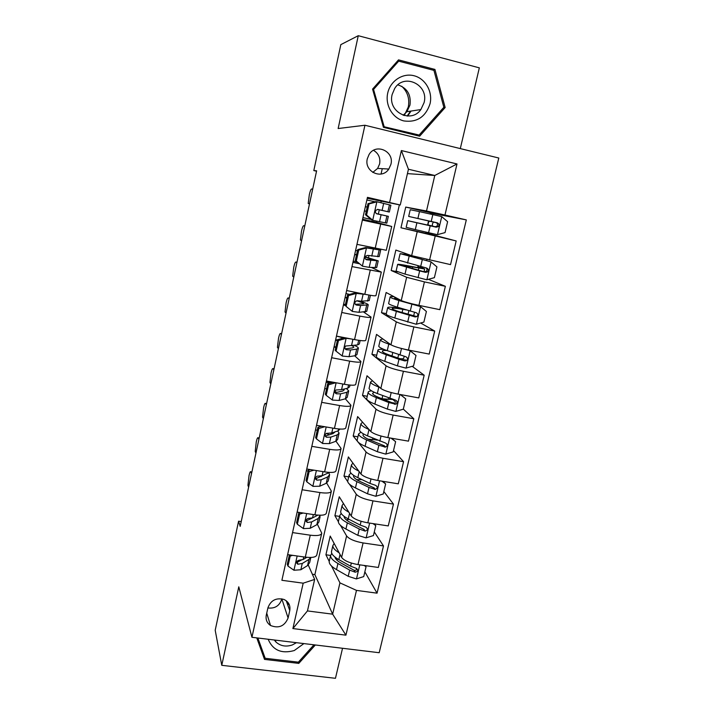 <?xml version="1.0" encoding="UTF-8"?>
<svg xmlns="http://www.w3.org/2000/svg" width="714" height="714" viewBox="0 0 714 714"><rect width="100%" height="100%" fill="white"/><g stroke="black" fill="none" stroke-linecap="round" stroke-linejoin="round"><path stroke-width="1.07" d="M367.317 158.749C363.863 171.592 381.803 180.062 388.827 169.04L390.915 164.345C394.547 151.252 375.751 142.764 369.022 154.599L367.317 158.749M372.779 172.413L377.626 168.424L379.616 163.925C380.58 157.919 378.536 153.376 373.511 150.324M460.298 148.601L479.335 67.848L358.267 35.7L340.828 44.625L313.812 170.575L316.534 171.199M379.196 652.721L498.8 158.026L364.934 125.245L251.935 637.29L379.196 652.721M251.935 637.29L238.788 586.819L221.768 665.323L335.455 678.3L342.533 648.276M241.225 521.577L238.592 521.193L240.19 526.388L316.623 170.816L313.812 170.575M288.099 617.985L289.768 610.595C290.589 605.445 288.643 601.724 283.922 599.439C276.131 597.529 270.793 600.313 267.928 607.793L266.277 615.218C265.519 619.573 266.929 622.992 270.508 625.482C278.737 628.722 284.6 626.223 288.099 617.985L281.789 598.823M356.482 590.389L345.924 635.165L292.892 628.57L303.191 583.177L314.651 579.42L307.448 610.925L332.653 614.174L339.935 582.865L356.482 590.389L377.054 593.173L466.313 219.894L430.417 212.995M407.435 173.627L434.781 175.483L408.435 169.245L400.259 204.998L367.46 197.35L281.887 580.295L303.191 583.177M389.612 202.401L401.375 150.556L457.005 163.961L444.965 215.021L466.313 219.894M221.768 665.323L215.2 630.248L238.592 521.193M358.267 35.7L338.141 128.529L364.934 125.245M312.366 574.261L314.874 574.609L332.653 614.174L345.924 635.165M314.651 579.42L308.278 565.051M382.258 168.674L381.053 174.046M400.259 204.998L367.246 198.305M362.382 220.082L391.727 226.472L376.474 222.322L376.733 221.179M378.349 214.039L379.304 209.809M380.91 202.687L381.178 201.482M368.486 257.727L368.959 255.666M351.984 266.608L381.321 272.096L371.548 267.527M341.729 312.482L359.856 316.106C367.032 317.48 370.762 317.81 371.048 317.096L363.721 312.107M331.626 357.723L349.664 361.132C356.813 362.391 360.57 362.516 360.927 361.489L354.679 355.786M321.657 402.339L339.614 405.534C346.736 406.694 350.512 406.614 350.94 405.284L345.362 398.805M311.822 446.348L329.698 449.338C336.794 450.4 340.587 450.115 341.078 448.49L336.008 441.216M302.12 489.759L319.917 492.553C326.985 493.508 330.796 493.026 331.358 491.116L326.691 483.048M292.553 532.59L310.26 535.188C317.311 536.044 321.139 535.375 321.764 533.188L317.435 524.326M388.612 169.343L386.872 168.932M330.591 555.447L325.914 554.778L329.225 561.409M331.528 566.024L339.935 582.865M325.914 554.778L330.207 536.071L341.613 557.393C344.13 560.686 349.592 563.087 358 564.587L378.349 567.46L383.489 545.924L374.288 531.939M339.596 516.4L334.893 515.686L338.382 521.729M340.507 525.397L346.593 535.928C349.155 539.07 354.653 541.408 363.087 542.935L383.489 545.924M334.893 515.686L339.239 496.748L351.226 515.99C353.832 518.989 359.365 521.265 367.817 522.818L388.255 525.915L393.459 504.093L383.837 491.518M348.7 476.863L343.978 476.095L347.736 481.638M349.432 484.137L356.277 494.249C358.928 497.087 364.497 499.291 372.967 500.88L393.459 504.093M343.978 476.095L348.378 456.915L360.963 474.042C363.667 476.729 369.263 478.88 377.76 480.495L398.287 483.815L403.562 461.699L393.521 450.579M357.919 436.825L353.18 436.013L366.077 452.007C368.826 454.532 374.466 456.612 382.99 458.263L403.562 461.699M353.18 436.013L357.634 416.592L370.834 431.533C373.627 433.898 379.295 435.924 387.845 437.593L408.462 441.154L413.799 418.743L403.321 409.113M367.255 396.279L362.498 395.422L376.019 409.202C378.857 411.407 384.569 413.361 393.137 415.066L413.799 418.743M362.498 395.422L367.014 375.751L380.83 388.443C383.721 390.496 389.469 392.388 398.055 394.119L418.77 397.912L424.178 375.198L412.192 366.318M376.715 355.224L371.932 354.314L386.087 365.818C389.032 367.692 394.815 369.513 403.428 371.28L424.178 375.198M371.932 354.314L376.51 334.393L390.969 344.782C393.958 346.495 399.778 348.253 408.417 350.047L429.212 354.082L434.701 331.055L420.635 323.005M386.292 313.642L381.49 312.678L396.297 321.844C399.34 323.38 405.195 325.066 413.861 326.896L434.701 331.055M381.49 312.678L386.122 292.499L401.241 300.523C404.338 301.897 410.229 303.512 418.913 305.369L439.806 309.653L445.366 286.314L428.4 279.308M397.832 271.918L391.174 270.499L406.641 277.273L424.428 281.896L445.366 286.314M391.174 270.499L395.859 250.061L411.657 255.657L450.534 264.617L456.175 240.948L425.749 232.978M425.963 232.095L425.687 233.282L400.973 227.775L456.175 240.948M400.973 227.775L405.731 207.078L426.517 210.987L434.781 175.483L457.005 163.961M314.874 574.609L399.367 204.829M287.626 554.635L305.297 557.134C312.33 557.937 316.168 557.17 316.82 554.84L321.657 533.626M377.054 593.173L364.854 571.843M403.624 359.972L402.027 358.794M395.824 402.223L393.03 399.661M297.122 512.108L314.883 514.794C321.934 515.695 325.762 515.124 326.352 513.063L331.269 491.509M306.761 469L324.593 471.883C331.68 472.891 335.482 472.498 336.008 470.731L341.006 448.82M377.385 440.145L374.493 439.663M316.525 425.303L334.438 428.391C341.551 429.498 345.335 429.301 345.799 427.82L350.877 405.552M386.908 399.349L386.801 399.822L383.034 399.144M326.03 388.809L324.727 388.577M326.423 380.999L344.416 384.293C351.556 385.506 355.322 385.515 355.715 384.337L360.873 361.703M335.83 347.406L334.009 347.058M336.455 336.089L354.537 339.596C361.703 340.908 365.443 341.131 365.764 340.257L371.021 317.248M345.228 305.36L343.407 304.994M346.638 290.544L364.792 294.266C371.985 295.694 375.707 296.132 375.957 295.578L381.294 272.177M417.654 267.679L418.065 265.911M359.044 263.689L352.921 262.395M356.955 244.358L386.292 250.275L391.718 226.481M444.965 215.021L426.517 210.987M430.194 213.959L430.488 212.718L405.731 207.078M427.597 225.071L428.561 220.956M376.474 222.322L362.569 219.225M307.448 610.925L292.892 628.57M401.375 150.556L408.435 169.245M267.893 607.962C274.801 608.756 279.379 605.936 281.637 599.501M256.763 637.87L264.528 659.397L298.8 663.386L315.338 644.974M266.938 613.808L266.483 614.317M288.84 603.749L287.233 603.544M398.519 59.878L372.565 89.098L383.445 127.324L419.627 136.204L445.152 107.528L434.933 69.428L398.519 59.878M257.317 637.941L262.85 653.265L263.395 653.328M313.955 644.813L298.372 662.164L298.8 663.386M262.85 653.265L264.528 659.397M432.666 70.052L434.933 69.428M443.385 107.787L445.152 107.528M292.624 555.34L290.214 556.09L287.974 566.077L293.945 570.245L300.835 569.754L307.547 565.577L309.662 562.605L310.831 557.464L308.948 559.401L307.547 565.577M248.615 487.189L247.945 485.359L249.034 475.578C249.775 472.418 250.373 471.169 250.846 471.838L251.533 473.605M289.402 554.885L287.287 564.337L287.974 566.077M249.748 481.923L250.4 478.88M306.806 557.313L303.155 559.517L298.925 560.249C296.149 561.32 295.801 562.641 297.863 564.23L302.254 563.48L308.948 559.401M301.335 560.106L297.078 562.337L297.863 564.23M290.214 556.09L289.741 554.93M339.168 552.823C334.875 550.191 332.769 547.799 332.858 545.639L334.152 543.452M365.372 565.631L366.05 566.791L363.729 576.591L356.313 578.929L348.227 576.305L336.517 569.62C331.537 566.702 329.1 564.015 329.199 561.543L329.386 560.731M336.348 559.58L337.963 559.098M366.05 566.791L364.194 565.461M331.778 553.35L330.582 555.51C330.502 557.937 332.947 560.597 337.936 563.489L349.673 570.111L355.179 572.209C358.125 571.53 358.464 570.227 356.188 568.308L350.592 566.193L338.838 559.606C333.84 556.733 331.385 554.1 331.466 551.69L331.644 550.896M356.804 568.576C356.5 570.058 355.608 570.629 354.117 570.281L341.042 563.069C337.311 560.927 335.268 558.91 334.92 557.018M303.2 513.027L299.612 514.116L297.345 524.246L303.486 528.628L310.215 528.271L316.829 524.701L318.872 522.086L320.104 516.65M255.942 453.113L255.21 451.435L256.29 441.761C257.04 438.557 257.665 437.236 258.156 437.807L258.887 439.387M299.612 514.116L298.871 512.59L296.613 522.666L297.345 524.246M298.871 512.59L299.344 512.438M317.864 515.142L312.562 517.891L307.948 518.462C305.431 519.846 305.253 521.184 307.439 522.478L311.652 521.916L318.248 518.435L320.238 515.24M257.085 447.794L257.745 444.724M312.321 518.007L306.583 520.747L307.439 522.478M313.919 470.16L309.135 471.588L306.833 481.843L313 486.359L319.72 486.225L326.236 483.28L328.199 481.04L329.475 475.426M321.113 476.649L320.256 476.086M308.136 471.151L306.386 470.678M263.341 418.672L262.538 417.119L263.627 407.587C264.385 404.338 265.028 402.937 265.546 403.401L266.322 404.793M309.135 471.588L308.35 470.223L306.056 480.442L306.833 481.843M308.35 470.223L310.456 469.598M329.511 472.418L322.094 475.72L317.034 476.184C314.928 477.764 314.91 479.094 316.98 480.165L321.175 479.79L327.672 476.934L329.627 474.756L328.806 472.82M325.004 474.462L316.079 478.621L316.98 480.165M264.501 413.299L265.162 410.193M324.781 426.722L318.783 428.48L316.454 438.878L322.648 443.51L329.35 443.626L335.758 441.314L337.651 439.467L338.963 433.666M329.377 434.853L326.325 433.389C324.593 435.067 324.692 436.361 326.646 437.271L330.832 437.102L337.213 434.888L339.096 433.095L337.731 430.961M317.275 430.31L315.508 429.846M270.82 383.864L269.946 382.445L271.043 373.056C271.811 369.754 272.471 368.281 273.016 368.629L273.837 369.834M318.783 428.48L317.953 427.293L315.633 437.655L316.454 438.878M317.953 427.293L321.711 426.196M334.625 432.006L333.045 433.612L325.691 435.924L326.646 437.271M271.989 378.42L272.668 375.287M340.007 429.069L338.141 430.828L331.76 432.97L326.334 433.389M348.878 512.224C344.335 509.716 342.077 507.484 342.095 505.521L343.461 503.522M374.368 523.808L375.778 525.629L373.431 535.562L365.97 537.874L357.812 535.321L345.915 529.038C340.864 526.307 338.356 523.835 338.391 521.631L338.552 520.899M346.263 519.837L349.235 519.399M375.778 525.629L373.011 523.603M341.203 513.428L339.793 515.517C339.775 517.686 342.292 520.122 347.361 522.826L359.276 529.047L365.122 531.109C367.897 530.145 368.112 528.806 365.773 527.084L360.204 525.076L348.271 518.899C343.193 516.204 340.667 513.794 340.685 511.652L340.846 510.947M365.122 531.109L364.033 529.395L350.458 522.532C346.219 520.283 344.112 518.248 344.13 516.436L344.139 516.383M358.812 471.115C353.957 468.723 351.502 466.644 351.458 464.885L352.93 463.1M382.927 481.325L385.631 483.931L383.257 493.99L375.751 496.275L367.523 493.802L355.447 487.93C350.315 485.386 347.727 483.137 347.7 481.2L347.843 480.567M356.714 479.674L361.9 479.594M385.631 483.931L381.954 481.174M350.877 473.025L349.128 475.006C349.164 476.907 351.761 479.121 356.902 481.638L369.013 487.439L375.314 489.42C377.76 488.197 377.849 486.832 375.573 485.333L369.95 483.414L357.83 477.657C352.671 475.149 350.074 472.963 350.03 471.097L350.163 470.49M375.314 489.42L374.198 487.93L359.99 481.468C355.688 479.371 353.519 477.532 353.492 475.943L353.644 475.354M369.031 429.489L368.995 429.48C363.747 427.195 361.061 425.276 360.936 423.723L362.578 422.188M391.602 438.244L395.618 441.68L393.218 451.873L385.676 454.122L377.367 451.721L365.095 446.286C359.883 443.929 357.223 441.912 357.134 440.252L357.25 439.717M368.183 439.208L376.813 439.895M395.618 441.68L391.031 438.146M360.9 432.148L358.571 433.987C358.678 435.602 361.346 437.584 366.577 439.913L378.866 445.277L385.587 447.116C387.72 445.706 387.693 444.34 385.515 443.037L367.514 435.879C362.275 433.568 359.597 431.613 359.49 430.015L359.606 429.507M385.587 447.116L384.444 445.822L369.656 439.878C365.282 437.932 363.051 436.29 362.962 434.933L363.578 433.951M335.785 382.713L328.565 384.784L326.209 395.324L332.421 400.081L339.114 400.456L345.406 398.796L347.218 397.341L348.584 391.343M337.062 392.414L334.884 391.549M326.53 388.943L324.754 388.478M278.389 348.673L277.434 347.397L278.531 338.141C279.317 334.795 279.986 333.242 280.566 333.474L281.441 334.491M328.565 384.784L327.69 383.784L325.334 394.28L326.209 395.324M327.69 383.784L333.117 382.231M350.003 385.087L349.61 386.801L347.825 388.166L341.56 389.657L335.857 390.014C334.402 391.727 334.598 392.995 336.446 393.807L340.614 393.842L346.888 392.281L348.691 390.888L346.397 388.505M331.367 382.731L326.334 381.401M326.164 382.151L329.913 383.141M343.818 389.121L344.202 389.889L342.675 391.058L335.437 392.655L336.446 393.807M279.567 343.175L280.254 339.998M377.09 385.007L374.966 383.061M379.678 387.39L378.822 387.059C373.493 384.971 370.727 383.302 370.539 382.035L372.485 380.776M400.393 394.547L405.739 398.858L403.303 409.184L395.726 411.407L387.336 409.086L374.877 404.097C369.575 401.928 366.844 400.161 366.684 398.778L366.782 398.341M382.749 395.663L382.026 398.751L393.369 399.599M405.739 398.858L400.224 394.512M371.583 390.87C369.281 391.067 368.138 391.584 368.147 392.423C368.317 393.762 371.066 395.494 376.376 397.627L388.862 402.562L395.94 404.213C397.796 402.678 397.68 401.33 395.574 400.17L377.322 393.539C372.003 391.433 369.254 389.719 369.076 388.407L369.165 387.988M395.94 404.213L394.753 403.107L391.924 402.642L379.437 397.725C375.002 395.949 372.708 394.503 372.565 393.387L374.261 392.254M268.152 639.253C272.873 650.293 281.584 654.051 294.284 650.534L303.887 643.591M274.283 639.994L275.863 641.922C280.45 646.081 285.939 647.089 292.338 644.938L296.453 642.689M298.372 662.164L265.18 658.281L257.87 638.004M287.483 604.24L289.197 604.463M401.759 86.278C407.64 91.927 409.809 98.871 408.265 107.091L404.24 115.579M430.042 103.771C432.889 91.794 425.49 78.629 414.12 75.764C402.794 72.721 390.353 80.843 387.729 93.034C384.935 105.181 392.584 118.238 403.901 120.943C416.914 122.674 425.624 116.944 430.042 103.771M424.089 102.629C429.087 84.832 404.124 72.641 394.681 88.5L392.138 94.525C387.47 111.884 410.969 123.986 420.867 109.554L424.089 102.629M403.151 115.257L406.909 111.687L409.97 105.092C411.273 94.775 407.248 88.036 397.894 84.859M384.078 126.44L373.556 89.437L398.68 61.145L433.933 70.383L443.849 107.278L419.118 135.053L383.222 126.539M372.717 89.652L373.556 89.437M396.832 61.779L398.68 61.145M415.825 135.267L419.118 135.053M345.871 337.909L346.326 338.293L338.481 340.498L336.089 351.181L342.327 356.063L349.012 356.688L355.188 355.706L356.92 354.653L358.33 348.468M335.91 347.04L334.107 346.585M286.037 313.098L285.011 311.973L286.109 302.852C286.894 299.452 287.59 297.818 288.197 297.934L289.116 298.755M346.326 338.293L351.618 339.025M338.481 340.498L337.552 339.677L335.169 350.315L336.089 351.181M337.552 339.677L344.675 337.677M360.133 340.507L359.347 343.978L357.634 344.933L345.594 346.031C344.362 347.754 344.621 348.994 346.379 349.744L350.52 349.985L356.688 349.11L358.401 348.12C358.267 347.415 356.911 346.495 354.34 345.371M337.472 340.042L335.669 339.605M335.544 340.167L337.347 340.614M352.207 345.647L353.885 347.111L352.43 347.932L345.317 348.798L346.379 349.744M287.233 307.538L287.921 304.325M343.532 337.999L336.455 336.115M383.891 349.387C379.839 349.128 377.813 349.441 377.84 350.324L376.358 356.759C376.59 357.848 379.402 359.374 384.784 361.338L397.439 365.88L405.909 368.121L413.531 365.934L416.003 355.465L410.014 350.645L402.232 348.673M410.014 350.645L409.443 350.244M388.818 343.238L384.891 340.417M391.085 344.862L388.791 344.077C383.364 342.193 380.526 340.774 380.267 339.802L382.802 338.909M399.661 358.651C402.339 358.919 403.687 358.803 403.705 358.312L404.169 356.322M377.84 350.324C378.09 351.368 380.91 352.859 386.301 354.787L398.992 359.267L404.793 360.918L406.373 360.713C407.997 359.097 407.801 357.768 405.784 356.723L387.265 350.645C381.856 348.735 379.027 347.272 378.777 346.254L378.848 345.942M406.373 360.713L405.133 359.802L403.464 359.936L389.353 355.028C384.846 353.412 382.49 352.172 382.285 351.297C382.258 350.61 383.775 350.333 386.827 350.494M348.539 295.587L347.557 294.971L355.206 292.865L356.42 293.418L348.539 295.587L346.111 306.422L352.368 311.438L359.035 312.33L366.746 311.402L368.201 305.021M352.368 311.438L346.111 306.422M345.406 304.583L343.595 304.146M293.766 277.121L292.66 276.175L293.766 267.179C294.561 263.734 295.284 262.011 295.908 262.011L296.881 262.627M355.402 292.811L360.079 293.302M356.42 293.418L365.506 294.409M347.557 294.971L345.148 305.753M370.405 295.301L369.209 300.585L361.543 301.237L357.428 300.755L355.527 301.415C354.456 303.147 354.769 304.36 356.447 305.074L360.579 305.53L368.254 304.78C367.871 303.994 364.952 302.754 359.508 301.076M346.95 297.684L345.139 297.256M345.049 297.64L346.861 298.077M356.714 300.764C361.07 302.129 363.399 303.12 363.703 303.762L355.331 304.342L356.447 305.074M294.98 271.507L295.676 268.259M349.574 294.409L345.969 293.534M358.731 250.061L357.696 249.641L365.595 247.517L366.657 247.928L358.731 250.061L356.277 261.047L362.542 266.197L369.209 267.357L376.706 267.572L378.206 260.985M362.542 266.197L356.277 261.047M357.054 262.056L353.207 261.137M301.585 240.761L300.398 239.993L301.504 231.113C302.317 227.614 303.048 225.811 303.718 225.686L304.735 226.097M365.595 247.517L374.85 248.865L376.144 248.847L374.047 248.053M366.657 247.928L379.205 249.909L380.732 249.873L378.375 248.981M357.696 249.641L355.251 260.574M380.705 249.971L379.196 256.612L367.648 255.407L365.639 256.165C364.693 257.888 365.032 259.093 366.657 259.789L378.233 260.86L365.22 256.879M356.554 254.782L354.724 254.354M354.679 254.559L356.5 254.978M365.14 257.12L373.654 259.834L365.746 259.316M302.807 235.076L303.512 231.8M357.437 250.819L355.608 250.391M369.067 203.901L367.987 203.677L375.921 201.589L377.037 201.803L369.067 203.901L366.577 215.039L372.869 220.331L386.801 223.152L388.345 216.351M372.869 220.331L371.61 219.903L365.506 214.762L366.577 215.039M371.039 219.421L362.944 217.574M309.492 203.99L308.216 203.41L309.332 194.645C310.153 191.102 310.911 189.21 311.599 188.96L312.678 189.165M377.037 201.803L390.879 205.213L389.326 212.031M375.082 201.812L366.871 199.982M367.987 203.677L365.506 214.762M377.438 209.398L389.326 212.04L378.009 209.434L375.912 210.264C375.064 211.978 375.43 213.183 377.01 213.87L388.354 216.342L376.358 213.584M366.273 211.299L364.435 210.889L366.273 211.317M376.394 213.611L383.739 215.307L376.76 213.798M310.724 198.242L311.438 194.922M365.372 206.685L367.219 207.096L365.372 206.676M377.804 209.398L384.721 210.996L377.474 209.389M402.964 308.903L400.599 308.493C392.111 307.038 387.8 306.77 387.666 307.672L386.167 314.187C386.47 314.981 389.353 316.257 394.824 318.016L416.226 324.245L423.893 322.085L426.401 311.482L420.394 306.529L398.885 300.523C393.378 298.845 390.46 297.676 390.121 297.006C390.005 296.551 391.326 296.462 394.092 296.729M420.394 306.529L408.613 302.941M403.151 301.299L394.601 297.997L395.815 297.64M387.666 307.672C387.979 308.421 390.879 309.653 396.368 311.375L415.12 316.945L416.887 316.614C418.333 314.963 418.083 313.651 416.119 312.687L397.341 307.181C391.843 305.476 388.943 304.262 388.612 303.548L388.666 303.334M406.4 309.956L402.83 309.332L402.08 312.58M416.887 316.614L399.403 311.75C394.824 310.313 392.405 309.287 392.138 308.662C392.236 307.912 395.806 308.136 402.83 309.332M419.948 268.036L410.416 266.242C401.92 264.573 397.653 263.975 397.618 264.457L396.1 271.061L405.008 274.105L426.695 279.772L434.398 277.648L436.932 266.893L430.917 261.815L400.108 253.648L410.22 255.148M430.917 261.815L404.615 254.657L411.532 255.612M397.618 264.457L419.653 270.901L425.589 272.364L427.516 271.927C428.811 270.24 428.507 268.955 426.606 268.053L398.608 260.173M419.993 267.839L418.493 267.268L418.261 265.965M422.402 267.054L422.661 268.161L424.66 268.982L412.692 266.938L412.299 268.634M426.106 267.937C427.267 269.053 427.293 270.204 426.178 271.409L424.143 271.793L402.116 265.456L412.692 266.938M423.67 219.778L435.549 222.536L433.452 222.081L432.398 223.982L432.336 225.99L434.594 226.633L422.67 224.08M437.495 234.638L441.734 216.619L447.616 221.697L445.045 232.603L437.298 234.692L415.316 229.605L416.896 222.786L407.703 220.662L430.203 225.642L428.159 225.044L428.221 223.036L429.275 221.135L431.158 221.545L408.676 216.431L417.895 218.475L419.484 211.63L410.22 209.729M441.734 216.619L419.484 211.63M415.316 229.605L406.168 227.329M423.661 219.832L435.718 222.473C437.655 223.259 438.039 224.535 436.861 226.311L434.692 226.82L422.688 223.991M416.896 222.786L436.2 227.177L438.253 226.633C439.431 224.928 439.083 223.652 437.227 222.804L417.895 218.475M346.593 535.928L341.613 557.393M356.277 494.249L351.226 515.99M366.077 452.007L360.963 474.042M376.019 409.202L370.834 431.533M386.087 365.818L380.83 388.443M396.297 321.844L390.969 344.782M406.641 277.273L401.241 300.523M417.128 232.086L411.657 255.657M363.087 542.935L358 564.587M310.26 535.188L305.297 557.134M319.917 492.553L314.883 514.794M372.967 500.88L367.817 522.818M329.698 449.338L324.593 471.883M382.99 458.263L377.76 480.495M339.614 405.534L334.438 428.391M393.137 415.066L387.845 437.593M349.664 361.132L344.416 384.293M403.428 371.28L398.055 394.119M359.856 316.106L354.537 339.596M413.861 326.896L408.417 350.047M370.191 270.445L364.792 294.266M424.428 281.896L418.913 305.369M380.669 224.151L375.198 248.302M435.156 236.272L429.56 260.074M286.234 600.751L289.768 610.595M250.846 471.838L251.881 472.008L250.846 471.847M297.158 555.983L293.945 570.245M302.254 563.48L300.835 569.754M303.745 556.911L303.155 559.517M297.22 562.32L298.024 564.239M356.491 578.875L359.794 564.836M338.838 559.606L340.034 554.439M336.517 569.62L337.936 563.489M350.592 566.193L351.324 563.069M348.227 576.305L349.673 570.111M354.117 570.281L355.179 572.209M259.191 437.977L258.156 437.807M306.699 513.553L303.334 528.521M318.248 518.435L316.829 524.701M311.652 521.916L310.215 528.271M313.312 514.562L312.562 517.891M266.59 403.588L265.546 403.401M316.382 470.553L312.848 486.243M327.672 476.934L326.236 483.28M328.708 472.373L328.583 472.927M321.175 479.79L319.72 486.225M323.023 471.633L322.094 475.72M274.06 368.817L273.016 368.629M326.191 426.972L322.487 443.394M337.213 434.888L335.758 441.314M338.561 428.953L338.141 430.828M330.832 437.102L329.35 443.626M332.858 428.114L331.76 432.97M366.157 537.812L369.62 523.094M348.271 518.899L349.565 513.321M345.915 529.038L347.361 522.826M360.204 525.076L361.088 521.291M357.812 535.321L359.276 529.047M363.729 529.315L364.836 531.055M375.939 496.221L379.571 480.79M357.83 477.657L359.213 471.659M355.447 487.93L356.902 481.638M369.95 483.414L370.994 478.96M367.523 493.802L369.013 487.439M373.467 487.805L374.627 489.367M385.863 454.068L389.666 437.914M367.514 435.879L368.995 429.48M372.851 438.182L372.547 439.467M365.095 446.286L366.577 439.913M379.821 441.207L381.026 436.058M377.367 451.721L378.866 445.277M383.338 445.741L384.551 447.116M281.611 333.679L280.566 333.474M336.133 382.775L332.26 399.965M346.888 392.281L345.406 398.796M348.557 384.935L347.825 388.166M340.614 393.842L339.114 400.456M342.836 384.007L341.56 389.657M395.913 411.353L399.885 394.458M377.322 393.539L378.822 387.059M388.505 397.912L388.13 399.501M374.877 404.097L376.376 397.627M389.826 398.43L391.201 392.566M387.336 409.086L388.862 402.562M393.334 403.124L394.61 404.311M407.649 116.052L411.059 111.054M410.648 111.116L407.123 116.034M289.25 298.149L288.197 297.934M346.129 338.347L342.167 355.947M356.688 349.11L355.188 355.706M358.687 340.31L357.634 344.933M350.52 349.985L349.012 356.688M352.948 339.284L351.484 345.746M406.096 368.067L410.166 350.761M387.265 350.645L388.791 344.077M398.626 354.608L397.832 358.009M392.771 352.564L391.986 355.947M384.784 361.338L386.301 354.787M399.965 355.072L401.509 348.486M397.439 365.88L398.992 359.267M403.464 359.936L404.793 360.918M296.97 262.234L295.908 262.011M356.224 293.472L352.207 311.313M366.621 305.351L365.104 312.036M368.959 295.06L367.585 301.121M360.579 305.53L359.035 312.33M363.087 294.418L361.543 301.237M304.771 225.919L303.718 225.686M366.461 247.981L362.391 266.072M376.689 261.003L375.153 267.777M379.205 249.909L377.661 256.71M370.762 260.467L369.209 267.357M373.315 249.195L371.753 256.112M365.943 259.477L366.657 259.789M376.84 201.857L372.717 220.198M386.899 216.039L385.337 222.92M389.451 204.802L387.88 211.692M381.097 214.78L379.518 221.768M383.677 203.347L382.097 210.362M416.423 324.192L420.546 306.654M397.341 307.181L398.885 300.523M408.881 310.715L408.015 314.428M394.824 318.016L396.368 311.375M410.247 311.134L411.817 304.405M407.685 322.085L409.256 315.383M413.736 316.159L415.12 316.945M426.883 279.727L431.069 261.94M407.551 263.127L409.113 256.38M415.093 256.656L414.861 257.638M421.162 258.165L420.912 259.2M418.823 268.161L418.333 270.249M405.008 274.105L406.561 267.375M420.662 266.599L422.26 259.78M418.065 277.701L419.653 270.901M424.143 271.793L425.589 272.364M418.493 267.268L422.661 268.161M429.275 221.135L433.452 222.081M431.22 221.456L432.836 214.539M428.587 232.71L430.203 225.811M435.718 222.473L437.227 222.804M434.692 226.82L436.2 227.177M428.32 225.205L432.505 226.142M377.626 168.424L388.827 169.04M266.733 613.165L270.508 625.482M332.858 545.639L331.466 551.69M330.582 555.51L329.199 561.543M334.527 432.577L334.634 432.104M342.095 505.521L340.685 511.652M339.793 515.517L338.391 521.631M351.458 464.885L350.03 471.097M349.128 475.006L347.7 481.2M360.936 423.723L359.49 430.015M358.571 433.987L357.134 440.252M370.539 382.035L369.076 388.407M368.147 392.423L366.684 398.778M275.309 640.119L275.863 641.922M406.909 111.687L420.867 109.554M380.267 339.802L378.777 346.254M390.121 297.006L388.612 303.548M413.602 316.123L414.495 312.304M400.108 253.648L398.582 260.271M426.606 260.664L426.883 259.485M424.009 271.757L424.651 269.035M426.178 271.409L427.516 271.927M418.359 267.116L422.518 268.009M410.229 209.711L408.676 216.431M407.703 220.662L406.159 227.355M436.861 226.311L438.253 226.633M428.159 225.044L432.336 225.99"/></g></svg>
